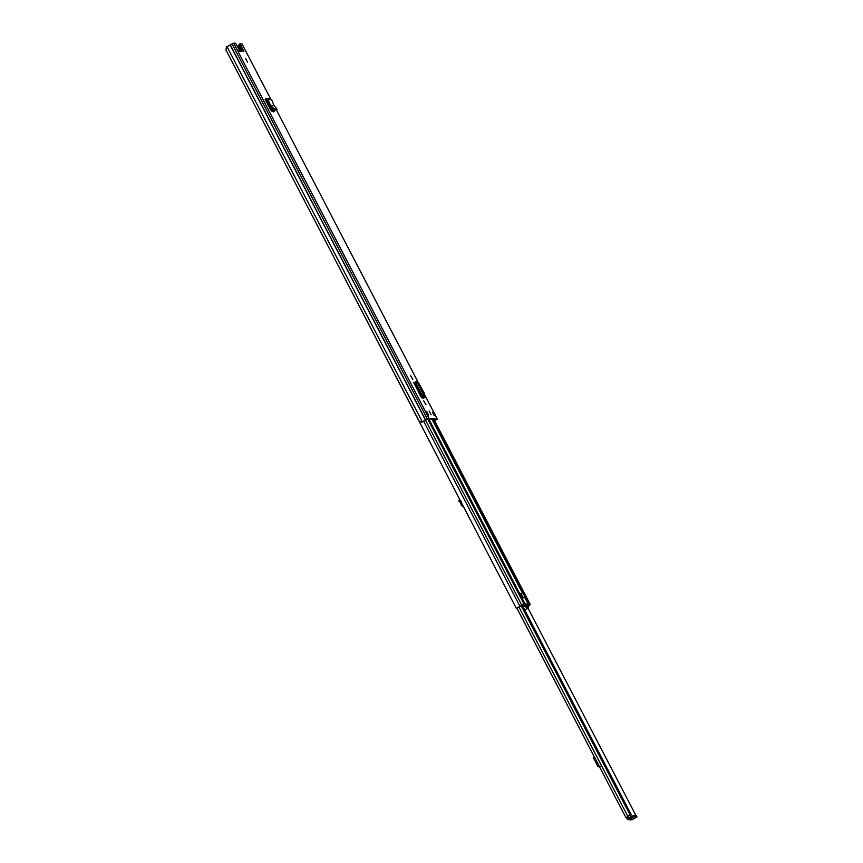 <?xml version="1.0" encoding="UTF-8"?>
<svg xmlns="http://www.w3.org/2000/svg" width="863" height="863" viewBox="0 0 863 863"><rect width="100%" height="100%" fill="white"/><g stroke="black" fill="none" stroke-linecap="round" stroke-linejoin="round"><path stroke-width="1.29" d="M269.536 105.933L270.507 105.372L274.272 109.04L277.034 109.267L276.192 110.054L277.055 109.256L274.132 105.685L270.518 105.372L269.623 106.063L266.98 100.065L265.545 100.216L265.092 99.18M276.192 110.054L273.463 109.817L269.623 106.063L272.298 111.198M270.507 105.372L267.994 99.601L266.354 99.828L265.89 98.792L265.06 99.191L265.416 99.968M269.655 99.126L271.759 99.935L265.89 98.792L270.453 98.975M410.605 375.534L412.784 379.375L410.518 375.578M423.798 400.885L425.988 404.725L423.711 400.928M245.534 58.306L247.53 62.05L245.534 58.306M429.138 411.025L431.144 414.769L429.138 411.025M428.598 415.157L427.39 415.049L425.653 411.716L426.861 411.824L428.598 415.157M432.503 412.309L433.722 412.417L435.459 415.75L434.24 415.642L432.503 412.309M270.712 99.018L242.007 43.884L240.065 43.7L243.873 51.586L242.686 50.432L241.262 50.399M239.008 51.144L239.58 50.162L240.043 50.712L235.588 43.312L233.679 43.15L226.44 46.936L225.987 50.022L419.148 421.079L421.77 422.158L422.999 421.565L421.77 422.158M434.618 420.766L437.336 419.116L429.008 418.382L422.309 421.813L226.98 46.58M424.143 396.689L425.675 396.786L423.916 398.07L423.474 397.325M413.755 382.352L420.389 395.804L421.953 397.897L423.625 398.048M413.841 382.309L415.394 382.438M267.109 100.356L265.545 100.216L270.497 109.515L271.737 111.154L274.51 111.381L274.035 109.828M240.065 43.7L239.083 44.24L242.223 50.259M434.553 420.648L436.333 419.634L428.026 418.911L422.999 421.565M415.427 382.492L413.819 382.924M272.341 108.965L273.657 111.942M243.258 50.993L239.062 51.251M425.761 396.872L437.336 419.116L425.739 396.894M237.282 46.58L239.601 45.221M426.861 411.824L425.977 412.298M427.412 415.049L425.675 411.77M432.751 412.773L433.722 412.417M238.285 50.14L239.58 50.162M422.568 397.951L414.79 382.999L422.6 397.951M424.585 394.51L425.772 396.797L424.089 397.94M424.197 396.797L423.258 397.325L424.779 397.552M423.258 397.325L415.351 382.082L416.905 381.187L418.533 382.654L424.186 393.506L424.596 396.117L423.258 397.325M415.88 381.673L417.563 383.096L423.194 393.906L423.183 397.131M424.046 392.719L421.015 387.422M271.759 99.935L274.132 105.685M237.81 47.605A3.732 0.669 -118.7 0 1 238.123 47.918L238.458 47.94A3.884 0.69 -118.7 0 1 238.544 47.487A3.884 0.69 -118.7 0 1 238.63 47.465A3.884 0.69 -118.7 0 1 239.331 48.015L239.666 48.048A3.732 0.669 -118.7 0 1 239.752 47.594A3.732 0.669 -118.7 0 1 239.828 47.573A3.732 0.669 -118.7 0 1 241.953 50.227M240.594 50.108L238.975 48.134L239.364 50.011M519.127 592.805L521.241 596.775M521.791 593.582L520.853 593.96M432.816 419.332L522.913 593.129M329.019 247.951L329.893 249.623M516.333 608.372L525.157 604.229L521.802 605.157L516.333 608.372L332.492 254.617M528.07 606.031L530.346 604.672L527.466 605.092A18.231 3.269 61.3 0 0 524.877 603.701M522.223 598.264L525.34 597.056L529.246 604.564M528.016 605.902L529.343 605.2L527.703 605.297M520.13 594.219L522.784 593.118L525.34 597.056M523.647 593.086L522.784 593.118M525.157 604.24A17.627 3.161 -118.7 0 1 527.703 605.589L527.897 605.955A12.309 2.211 -118.7 0 1 527.692 607.746A12.309 2.211 -118.7 0 1 524.887 605.697L524.704 605.33A17.627 3.161 -118.7 0 1 524.887 604.521M517.077 608.027L522.46 605.632M526.322 607.185A4.347 0.777 -118.7 0 1 526.106 606.926L527.897 605.955M525.47 604.995L525.47 604.995A17.627 3.161 61.3 0 0 524.931 604.726L524.78 605.395M527.638 605.179L528.199 606.398A12.913 2.319 -118.7 0 1 527.983 608.275A12.913 2.319 -118.7 0 1 525.038 606.117L523.237 607.11M522.547 605.794L523.658 605.179M522.428 604.931L523.258 604.607M521.662 596.603L520.734 596.527L518.782 592.773L519.709 592.849L521.306 596.829M524.294 604.834L525.038 606.117M524.564 605.114L525.168 605.977M525.254 606.117L525.427 605.902A5.2 0.928 -118.7 0 1 525.2 605.168M525.47 605.999L525.621 606.009A4.93 0.885 -118.7 0 1 525.384 605.092M521.446 596.743L522.083 597.973A4.682 0.841 -118.7 0 1 522.805 599.72M525.448 597.067L523.701 593.194M524.736 596.872L523.107 597.595L521.155 593.841M529.095 605.168L527.843 605.923M523.107 597.595L522.083 597.973M521.608 598.447L522.439 598.167M522.622 598.037L523.895 597.498M522.309 605.341L631.166 814.456L627.077 816.797L627.779 817.099L626.549 817.768L627.045 818.728A1.661 1.618 94.9 0 0 629.235 819.397L634.564 816.657L636.98 816.873L632.212 819.656L629.235 819.397M626.549 817.768L627.584 816.84M631.166 814.456L626.355 817.509M627.779 817.099L629.386 819.321M634.618 815.47L635.578 814.834L528.037 608.242M521.241 605.783L630.098 814.909M634.283 815.438L635.578 814.834M628.34 819.591L631.306 819.85A1.661 1.618 -85.1 0 0 632.212 819.656M636.355 815.675L633.906 815.406L628.728 818.07M636.365 815.632L636.98 816.873L636.365 815.632M594.273 756.862L593.388 757.617M598.145 765.945L599.31 766.538M600.119 766.15L598.987 766.646M599.051 766.031L598.081 766.775L599.289 766.495M598.544 766.765L599.224 766.376M463.172 506.257A1.888 1.845 94.9 0 1 461.306 505.125L460.799 503.916L461.737 503.507M461.274 501.36L460.087 502.137L459.386 501.532L458.652 500.702L459.494 499.655M461.144 501.176L460.087 502.137L460.799 503.916M460.259 500.432L459.537 499.601L458.62 500.713M274.272 109.04L273.463 109.817M272.665 107.681L271.856 108.468M233.679 43.15L429.008 418.382M241.974 43.862L270.68 99.008M417.616 381.241L276.376 109.914L417.724 381.522M242.805 50.507L243.431 50.162M230.13 44.887L425.459 420.108M230.281 44.811L425.61 420.033M232.05 43.84L427.379 419.062M238.328 45.955L239.31 47.832M266.71 100.486L269.483 105.793M238.975 45.556L240.087 47.702M271.543 108.134L273.183 111.273M424.596 396.117L423.636 396.57M424.154 393.463L423.194 393.906M418.533 382.654L417.563 383.096M416.84 381.219L416.009 381.608M425.675 396.786L424.682 394.876M273.992 109.86L273.139 110.518M428.749 418.976L519.246 592.816M519.159 592.719L428.717 418.976L519.116 592.698M431.985 419.256L522.547 593.226M413.873 382.935L421.414 397.422M427.703 419.051L524.035 604.111M521.198 596.7L525.103 604.208M425.535 420.227L521.802 605.157M423.571 421.22L519.882 606.214M524.068 604.844L524.963 604.456M522.751 599.548L524.898 603.69M524.65 597.261L528.555 604.769L527.983 605.179M433.884 419.418L530.314 604.65M527.703 605.589L525.75 606.657M524.639 605.513L522.892 606.462M516.872 608.113L625.826 817.401L516.84 608.124M630.13 815.136L631.069 816.937M518.943 607.11L627.789 816.215M630.54 814.888L632.115 817.908M629.914 817.509L630.573 818.76M633.906 815.406L634.564 816.657M459.386 501.532L460.184 500.518M273.949 105.243L274.251 105.815M242.072 50.237L239.062 49.978M423.129 397.282L415.265 382.18M265.631 100.388L267.185 100.518M239.213 47.886L239.752 47.594M238.005 47.778L238.544 47.487M433.916 419.418L530.346 604.672M521.241 596.721L525.157 604.229M527.983 608.275L524.758 610.044M598.081 766.775L593.302 757.595"/></g></svg>
